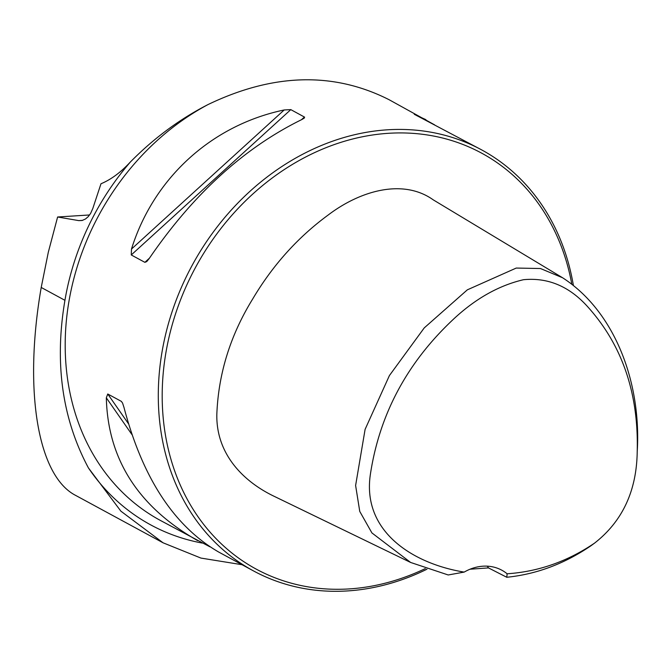 <?xml version="1.0" encoding="UTF-8"?>
<svg xmlns="http://www.w3.org/2000/svg" width="671" height="671" viewBox="0 0 671 671"><rect width="100%" height="100%" fill="white"/><g stroke="black" fill="none" stroke-linecap="round" stroke-linejoin="round"><path stroke-width="1.01" d="M89.595 214.963L57.614 216.993L78.784 220.616A3845.056 202.332 -174.7 0 1 82.608 220.348M163.061 542.797L75.664 495.416C37.626 475.932 23.426 390.212 41.216 287.456L48.287 252.338L57.614 216.993M242.055 564.714L200.931 558.079L163.078 542.805L120.881 511.159L88.429 467.93C62.143 418.746 54.317 362.877 64.936 300.314A240.872 200.629 118.5 0 1 130.593 161.753C120.973 172.212 111.101 179.551 100.986 183.762L92.833 208.413L90.602 213.445L88.186 216.683L85.485 218.989L82.13 220.482L78.784 220.616M209.922 546.815L160.285 520.386A239.438 199.43 -61.5 0 1 68.87 301.833A239.438 199.43 -61.5 0 1 207.968 104.592C180.122 118.884 154.657 137.614 131.566 160.797L130.593 161.753M571.767 284.009A236.561 197.039 118.5 0 0 323.774 148.593A236.561 197.039 118.5 0 0 168.53 450.182A236.561 197.039 118.5 0 0 425.271 568.605M464.189 572.095C414.351 564.034 361.292 532.288 370.476 473.709C379.543 414.913 406.374 364.194 450.979 321.552C473.659 299.685 497.815 285.737 523.455 279.715C548.09 277.316 569.62 286.45 588.022 307.125C622.428 345.498 638.826 393.793 637.207 452.011L637.45 447.465C640.402 378.503 613.109 310.312 562.583 277.76L433.24 199.849C403.112 178.352 360.377 190.606 328.295 214.93C297.874 237.232 272.669 265.263 252.673 299.014C230.329 335.307 218.377 373.789 216.825 414.468C216.087 455.265 244.831 482.466 274.775 496.607L410.644 562.466L448.203 574.972L464.189 572.095A47.884 39.883 -61.5 0 1 501.816 570.207A47.884 39.883 -61.5 0 1 507.125 573.78L506.773 577.27L488.471 567.901A47.884 39.883 118.5 0 0 487.28 566.165M207.968 104.592C273.156 73.24 333.512 71.604 389.029 99.677L434.649 124.881M573.353 285.234A239.438 199.43 118.5 0 0 481.585 149.851A239.438 199.43 118.5 0 0 161.971 352.292A239.438 199.43 118.5 0 0 253.378 570.853A239.438 199.43 118.5 0 0 426.966 569.201M149.138 258.629L146.739 261.598L144.877 262.336L131.264 254.955L131.482 249.058C153.667 177.991 211.675 125.141 284.194 109.96L290.803 109.625L304.592 117.131L304.307 118.071L301.849 119.53C244.076 147.872 193.173 194.238 149.138 258.629M481.585 149.851L414.275 114.271M414.603 114.481L425.859 119.639M197.651 540.641C138.26 506.798 107.821 459.19 106.328 397.819L107.746 393.994L121.367 401.375L122.558 403.045L123.976 407.389C142.579 478.029 174.158 526.257 218.712 552.057L253.378 570.853M470.044 569.218L488.471 567.901M637.207 452.011C636.586 491.021 622.369 521.392 594.556 543.124C567.507 561.476 538.36 571.692 507.125 573.78M506.773 577.27C536.498 574.25 564.529 563.766 590.883 545.808L594.556 543.124M562.583 277.76L540.482 268.526L516.251 268.056L467.335 289.838L424.231 327.909L389.415 375.559L365.108 429.339L355.613 485.485L359.757 511.419L371.91 532.925L410.644 562.466M41.216 287.456L64.936 300.314M202.265 543.074A247.96 206.525 -61.5 0 1 88.429 467.93M417.127 115.848L416.641 115.152M304.424 117.014L301.464 119.706M149.423 258.192L144.877 262.336M290.803 109.625L131.264 254.955M284.194 109.96L131.482 249.058M121.367 401.375L122.617 403.179M107.746 393.994L128.455 423.72M106.328 397.819L131.91 434.531"/></g></svg>
